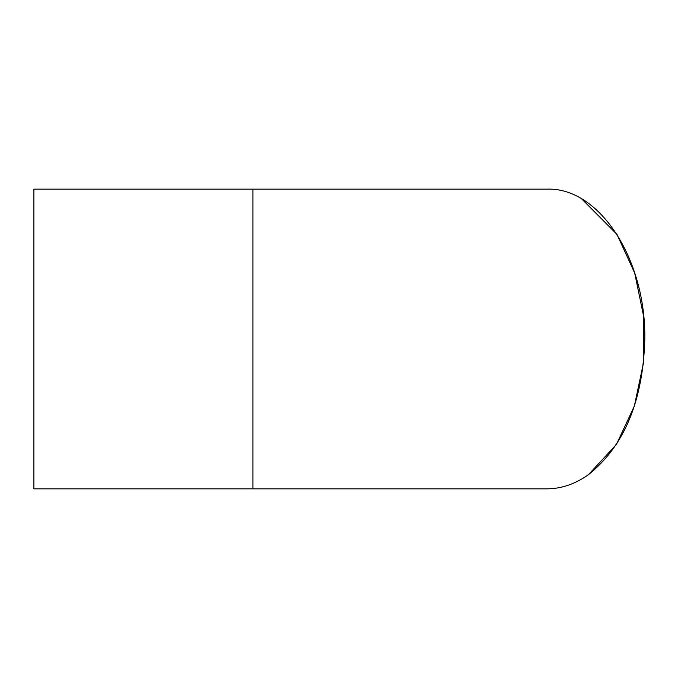 <?xml version="1.0" encoding="UTF-8"?>
<svg xmlns="http://www.w3.org/2000/svg" width="678" height="678" viewBox="0 0 678 678"><rect width="100%" height="100%" fill="white"/><g stroke="black" fill="none" stroke-linecap="round" stroke-linejoin="round"><path stroke-width="1.02" d="M252.902 189.154L33.9 189.154L33.9 488.846L252.902 488.846L252.902 189.154L546.824 189.154L252.902 189.154M252.902 488.846L546.824 488.846C561.418 488.779 575.325 484.024 588.546 474.583C624.328 445.946 643.083 400.749 644.803 339C645.981 259.038 599.267 187.052 546.824 189.154M588.546 474.583L616.429 444.454L634.354 406.029L643.524 362.747L643.651 316.414L634.693 273.022L616.972 234.385L581.868 199.061"/></g></svg>
